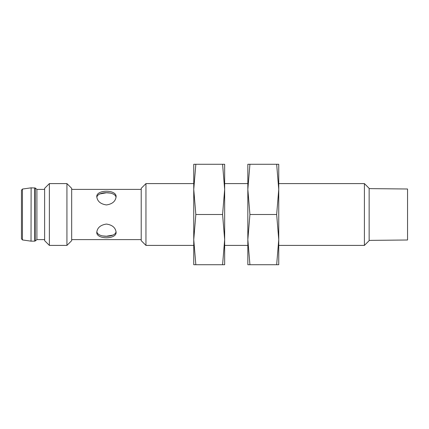 <?xml version="1.0" encoding="UTF-8"?>
<svg xmlns="http://www.w3.org/2000/svg" width="429" height="429" viewBox="0 0 429 429"><rect width="100%" height="100%" fill="white"/><g stroke="black" fill="none" stroke-linecap="round" stroke-linejoin="round"><path stroke-width="0.64" d="M106.446 204.939C112.318 204.065 115.54 201.335 116.103 196.745C116.693 189.398 96.187 189.409 96.782 196.745C97.356 201.34 100.574 204.07 106.446 204.939M96.836 197.437C97.319 191.152 115.39 191.141 116.039 197.345M116.05 231.563C115.567 237.848 97.496 237.859 96.847 231.655M110.173 193.071L106.446 192.771L99.678 193.978M102.713 235.929L106.446 236.229L113.208 235.022M369.149 188.615L407.55 189.001L407.55 239.999L369.149 240.385M364.409 245.404L364.409 183.596L369.149 188.336L369.149 240.664L364.409 245.404L278.748 245.404M364.409 183.596L278.748 183.596L278.748 189.393M247.839 189.393L247.839 183.596L224.662 183.596L224.662 189.393M193.752 189.393L193.752 183.596L145.951 183.596L145.951 245.404L193.752 245.404L193.752 239.607M145.951 245.404L141.211 240.664L141.211 188.336L145.951 183.596M66.935 183.596L71.675 188.336L71.675 240.664L66.935 245.404L49.373 245.404L49.373 183.596L66.935 183.596L66.935 245.404M49.373 245.404L44.632 240.664L44.632 188.336L49.373 183.596M141.211 189.387L71.675 189.387M106.446 224.061C100.568 224.935 97.345 227.665 96.782 232.255C96.193 239.602 116.699 239.591 116.103 232.255C115.53 227.66 112.312 224.93 106.446 224.061M44.632 189.387L36.905 189.387L36.905 239.613L35.21 240.985L35.21 188.015L31.124 187.843L31.017 241.152L31.124 187.843M31.017 187.848L22.447 189.055L21.45 190.203L21.45 238.797L22.447 239.945L31.017 241.152M36.905 189.387L35.21 188.015M224.662 239.607L224.662 189.387L222.581 164.275L224.662 164.275L224.662 189.387L222.581 214.5L224.662 239.613L224.662 264.725L195.838 264.725L193.752 239.613L195.838 214.5L193.752 189.387L193.752 264.725L195.838 264.725M224.662 239.613L222.581 264.725M222.581 214.5L195.838 214.5M193.752 164.275L193.752 189.387L195.838 164.275L193.752 164.275M222.581 164.275L195.838 164.275M278.748 239.607L278.748 189.387L276.667 164.275L278.748 164.275L278.748 189.387L276.667 214.5L278.748 239.613L278.748 264.725L249.925 264.725L247.839 239.613L249.925 214.5L247.839 189.387L247.839 264.725L249.925 264.725M278.748 239.613L276.667 264.725M276.667 214.5L249.925 214.5M247.839 239.607L247.839 245.404L224.662 245.404M247.839 164.275L247.839 189.387L249.925 164.275L247.839 164.275M276.667 164.275L249.925 164.275M22.447 189.055L22.447 239.945M34.722 187.843L34.722 241.157L31.124 241.157M141.211 239.613L71.675 239.613M44.632 239.613L36.905 239.613M34.722 241.157L35.21 240.985"/></g></svg>
